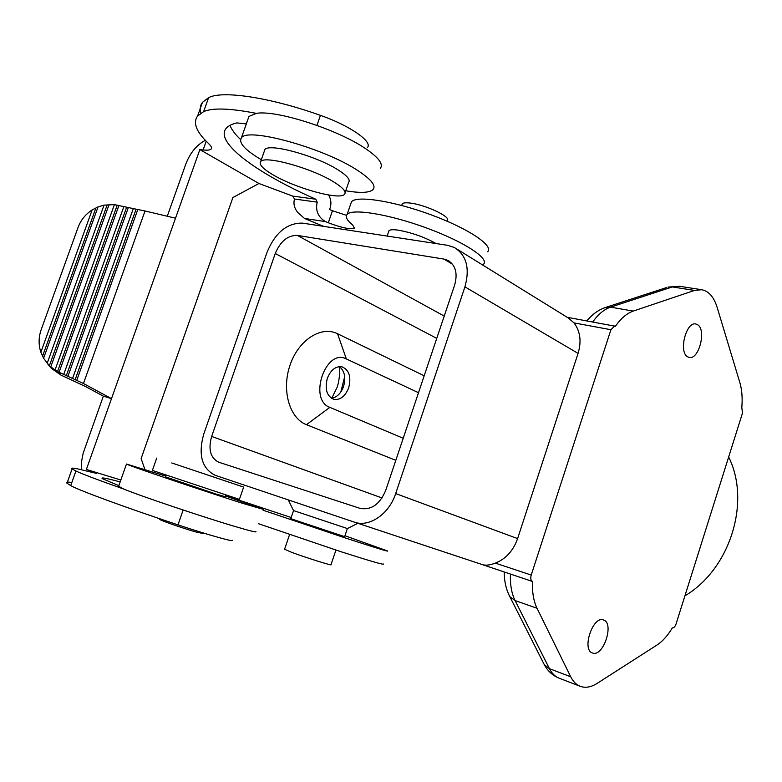<?xml version="1.0" encoding="UTF-8"?>
<svg xmlns="http://www.w3.org/2000/svg" width="782" height="782" viewBox="0 0 782 782"><rect width="100%" height="100%" fill="white"/><g stroke="black" fill="none" stroke-linecap="round" stroke-linejoin="round"><path stroke-width="1.17" d="M354.324 522.122L215.089 475.26C201.785 468.438 198.012 454.684 203.779 434L267.121 252.078C275.352 232.537 287.141 222.88 302.487 223.124L447.597 245.313L454.362 247.503C466.531 255.176 470.05 268.304 464.928 286.877L395.682 493.569C389.192 514.067 369.221 527.625 354.393 522.141L354.324 522.122M354.5 522.171L482.093 564.536C485.436 565.689 489.855 565.22 495.348 563.118C505.837 558.954 513.256 550.782 517.606 538.593L578.074 353.386C581.642 341.314 580.283 331.148 573.988 322.888L610.928 329.73L531.222 575.053C530.343 578.397 530.763 580.527 532.483 581.466L482.083 564.526L532.532 581.485C532.092 592.218 533.578 601.143 537.009 608.249L570.723 676.792C573.128 681.601 576.295 684.778 580.234 686.313C585.444 688.199 591.124 687.192 597.262 683.312L657.027 645.003C662.569 641.377 667.672 635.658 672.344 627.868L672.383 627.878C673.82 628.044 675.042 626.744 676.059 623.977L742.45 413.199L741.825 407.373C742.597 397.97 741.952 389.739 739.87 382.652L717.104 307.248C713.898 296.984 708.766 291.148 701.708 289.731L694.533 290.415L633.254 311.08C626.92 313.279 620.967 318.342 615.405 326.26L567.155 317.287M331.803 398.194L337.15 387.227L338.411 382.926L339.769 374.099L339.671 366.856M603.401 619.95C592.854 615.62 581.456 649.93 592.463 652.97L592.815 653.087C603.548 656.851 614.496 622.902 603.509 619.979L603.401 619.95M449.591 261.374L447.949 260.377C455.642 265.186 457.871 273.417 454.635 285.068L385.692 490.47C379.739 504.468 371.157 510.431 359.945 508.339L218.677 462.182C210.407 457.939 208.061 449.357 211.648 436.434L275.244 253.505L436.747 338.371M395.809 460.324L306.446 424.685C289.418 418.243 281.325 389.993 290.093 364.969C298.616 339.838 321.275 325.488 337.55 333.738L424.186 375.8M275.244 253.505C280.435 241.218 287.825 235.186 297.424 235.411L443.922 259.077L447.949 260.377M697.71 324.794L695.843 323.992C686.195 321.294 678.424 351.812 687.505 356.729L689.167 357.423C698.776 360.16 706.645 330.141 697.71 324.794M610.928 329.73L614.73 325.977M335.928 550.088L331.001 564.672C333.719 566.373 305.83 557.634 291.569 552.307L284.58 549.238M573.988 322.888L568.211 317.932L457.108 249.194M728.648 457.011C751.091 501.702 730.192 569.101 684.924 595.845M347.364 528.593L344.647 536.667L290.777 518.681M357.882 523.295L347.394 528.564L293.524 510.568M344.686 376.553L340.805 392.026M339.32 366.621C344.637 370.903 346.055 377.53 343.552 386.523C340.874 393.542 336.817 397.452 331.392 398.233M348.684 387.823C345.224 396.376 340.268 400.218 333.826 399.338C326.788 396.151 324.618 389.153 327.335 378.332C330.796 369.857 335.693 366.015 342.027 366.817C349.192 369.974 351.411 376.973 348.684 387.823M263.114 510.226L345.175 537.928C374.774 547.566 388.928 551.926 387.647 551.007L344.96 535.748M291.178 517.518L225.548 495.68M257.307 507.029L233.153 498.574M258.49 523.715L340.571 551.584C370.248 561.075 384.49 565.21 383.317 563.978M120.164 481.937C106.577 478.232 100.624 477.128 102.276 478.623L118.854 485.642M248.031 119.069L248.959 116.42L256.34 113.37C230.172 108.248 212.606 107.662 203.633 111.631L197.592 116.049C193.359 121.855 195.49 129.48 203.994 138.913L209.126 144.142C211.365 146.273 212.069 147.866 211.238 148.932C210.221 150.095 207.513 150.427 203.115 149.949L199.85 149.587L86.382 469.444L96.382 473.364L86.206 470.95C75.121 468.086 70.419 467.401 72.1 468.897L75.922 471.008C82.55 474.127 98.591 480.187 124.064 489.18L118.639 486.267M86.382 469.444L120.839 480.021M199.85 149.587L258.959 183.496L232.899 197.543L141.131 458.545L144.856 469.376M258.959 183.496L292.644 196.077L294.57 199.039L317.199 202.157C315.312 210.583 318.049 217.054 325.429 221.589L328.303 222.762L332.448 210.739L329.574 209.556L330.219 207.699C331.519 203.31 330.982 199.078 328.606 195.001M317.199 202.157L315.83 199.234C257.61 173.682 214.542 142.5 226.076 128.463C228.07 125.99 231.677 124.142 236.897 122.911L246.32 123.898M205.295 140.33C196.556 145.041 190.055 152.969 185.793 164.112L167.319 216.106M81.563 469.787L81.533 461.673L83.166 453.208L103.351 396.151L85.737 386.64L60.937 375.077L58.562 372.027L83.459 383.512L145.022 210.974L136.088 209.175L75.052 379.935M323.572 226.35L304.511 218.461L297.678 212.411C294.218 207.934 293.182 203.476 294.57 199.039M200.818 113.175C199.596 109.011 200.143 105.404 202.47 102.344L208.589 97.682C222.196 90.272 269.604 97.242 320.434 115.365C349.945 125.579 373.249 142.021 367.354 147.563M240.573 139.538C235.196 134.387 231.658 129.665 229.947 125.384M350.619 204.229L351.45 201.815C356.475 195.226 393.669 200.974 431.038 214.806C468.477 228.549 493.989 245.783 487.685 251.765M346.524 215.343L332.448 210.739M482.602 264.971L483.501 264.257C489.708 258.598 464.058 241.697 426.571 227.992C389.153 214.2 352.027 208.188 347.1 214.454C345.126 216.858 346.993 220.377 352.682 225.001L354.363 228.09C350.639 229.683 341.949 227.914 328.303 222.762M58.562 372.027L55.033 370.023L114.407 204.62L136.088 209.175M175.51 218.198L145.022 210.974M71.836 482.494C67.487 481.81 65.874 482.064 66.998 483.247L70.722 485.632C80.116 490.793 125.403 507.459 177.983 524.869C208.403 534.986 235.509 542.591 232.225 540.215M203.652 533.07L203.467 533.588L196.292 532.083C183.79 528.564 160.173 520.382 159.743 519.424L159.802 519.258M83.459 383.512L111.503 398.634L103.351 396.151M47.712 363.953L51.368 368.351L60.937 375.077M78.053 227.454L41.153 329.769C38.523 337.296 38.435 344.794 40.869 352.281L92.149 209.928C85.502 214.248 80.8 220.094 78.053 227.454M114.407 204.62L104.045 205.138L98.053 206.917L92.149 209.928M98.053 206.917L43.577 358.264L42.599 356.064L95.746 208.432M42.599 356.064L40.869 352.281M55.033 370.023L49.364 365.771L43.577 358.264M47.164 363.327L104.045 205.138M49.364 365.771L107.154 204.943M109.099 204.493L50.752 366.905M59.129 372.173L118.952 205.373M117.232 205.158L57.487 371.714M63.762 374.334L123.918 206.448M126.664 207.152L66.265 375.839M67.936 376.269L128.385 207.406M72.57 378.429L133.351 208.471M76.734 380.375L137.828 209.429M304.511 218.461L325.429 221.589M261.325 159.724L260.494 159.235C244.825 149.792 238.442 142.715 241.355 138.013C246.799 126.762 323.64 147.876 357.472 170.329C371.059 179.186 376.259 185.598 373.063 189.547C369.524 192.851 360.414 193.252 345.752 190.759M256.34 113.37C276.036 109.724 337.374 129.382 365.057 148.297C378.537 157.407 383.63 164.093 380.326 168.365M264.287 151.278L264.844 149.685C268.539 142.686 316.524 155.862 338.283 170.026C347.179 175.715 350.619 179.85 348.625 182.431L345.116 192.597M334.09 182.157C343.024 187.758 346.514 191.785 344.549 194.249C340.072 200.612 295.049 188.169 272.547 174.542C262.772 168.707 258.813 164.406 260.65 161.649C264.248 154.934 312.233 168.228 334.09 182.157M255.812 531.516C257.298 532.698 250.308 531.007 234.864 526.442C203.076 517.058 140.516 496.013 124.064 489.18M225.46 495.944L263.397 509.395L242.801 503.393C204.522 491.292 127.534 465.241 126.469 464.049L165.794 476.101M225.685 495.299L225.196 496.707L215.734 493.941L165.53 476.873M243.632 487.118L239.409 499.375L152.392 470.422M171.727 462.954L243.642 487.088L171.727 462.954M436.082 243.554C424.636 237.161 412.036 232.694 398.273 230.162C393.17 229.439 390.071 229.615 388.977 230.69L388.664 231.599M446.952 221.13L447.206 220.377C451.537 217.073 425.525 204.767 410.374 203.085C405.956 202.538 403.248 202.782 402.261 203.828L401.968 204.698M403.219 438.262L329.838 407.373C307.971 399.602 325.742 347.755 346.348 358.948L418.507 392.701M578.074 353.386L464.928 286.877M517.606 538.593L395.682 493.569M580.234 686.313L559.091 678.17C555.112 676.616 551.897 673.449 549.443 668.669L544.311 664.71L543.294 662.706M211.648 436.434L382.056 497.968M452.631 264.326L443.922 259.077M297.424 235.411L444.225 316.094M592.727 321.959C598.269 314.227 604.212 309.291 610.556 307.15L672.324 286.935L667.965 287.092L679.578 286.28L672.324 286.935L694.533 290.415M510.441 574.056C510.04 584.672 511.594 593.509 515.084 600.556L537.009 608.249M508.828 594.672L509.854 596.705L515.084 600.556L549.443 668.669L570.723 676.792M604.378 307.844L610.556 307.15L633.254 311.08M495.348 563.118L531.222 575.053M292.644 196.077L315.83 199.234M203.115 149.949L206.194 141.268M75.922 471.008L70.722 485.632M183.154 510.02L177.983 524.869M89.441 470.568L89.05 471.683M203.633 111.631L208.589 97.682M316.945 125.374L320.434 115.365M586.881 320.894C592.345 314.159 598.758 309.623 606.118 307.267L666.342 287.629M346.348 358.948L337.55 333.738M329.838 407.373L306.446 424.685M559.091 678.17C552.718 675.589 547.791 671.103 544.311 664.71L509.854 596.705C506.609 590.498 504.761 583.47 504.331 575.65L504.224 571.974M679.578 286.28L701.708 289.731M482.093 564.536L354.393 522.141M290.757 518.749L293.533 510.607L288.275 499.884M354.363 228.09L354.588 227.445M347.1 214.454L351.45 201.815M72.1 468.897L66.998 483.247M51.368 368.351L49.158 365.556M211.238 148.932L211.58 147.964M197.592 116.049L202.47 102.344M241.355 138.013L248.959 116.42M126.469 464.049L118.522 486.609M166.028 475.446L165.501 476.942M156.713 458.076L152.353 470.52M260.65 161.649L264.844 149.685M159.958 518.828L159.743 519.424M289.555 534.634L284.531 549.375M388.977 230.69L387.139 236.066M402.261 203.828L401.704 205.461"/></g></svg>
